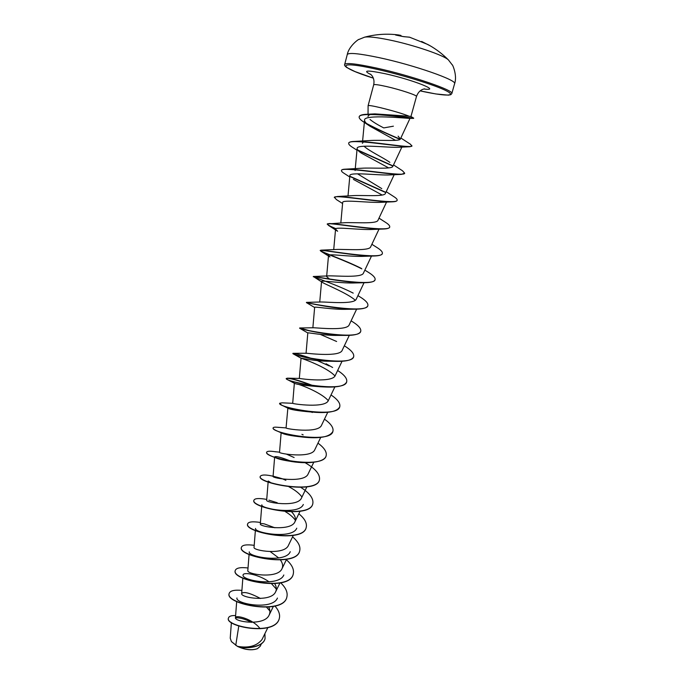 <?xml version="1.0" encoding="UTF-8"?>
<svg xmlns="http://www.w3.org/2000/svg" width="684" height="684" viewBox="0 0 684 684"><rect width="100%" height="100%" fill="white"/><g stroke="black" fill="none" stroke-linecap="round" stroke-linejoin="round"><path stroke-width="1.03" d="M430.142 45.785L421.618 41.442M448.678 60.201L448.499 60.021C444.557 55.481 413.298 44.802 388.931 39.86C376.354 37.304 368.214 36.423 364.512 37.201L364.264 37.269M454.595 83.73C457.673 80.344 413.948 65.014 378.962 57.61C359.091 53.455 348.524 52.437 347.258 54.566L344.676 64.467C345.89 62.56 356.39 63.732 376.191 67.99C411.058 75.556 454.774 90.562 451.808 93.58L454.595 83.73C457.673 75.086 451.936 63.279 452.261 64.912L448.499 60.021C442.753 54.19 436.332 49.265 429.244 45.255L428.723 44.982M404.03 36.722L395.745 35.064M231.466 641.643L237.399 646.371C244.957 649.86 251.575 650.655 257.244 648.748L257.304 648.723M231.397 622.44L230.226 638.155L231.397 641.558L237.442 646.337C248.651 648.304 256.842 646.029 262.023 639.506L267.812 627.69M393.403 126.189L383.741 127.917C377.679 124.813 373.105 122.008 370.018 119.486M368.035 116.511C368.137 114.989 370.42 114.108 374.875 113.877L409.126 116.22C402.867 113.715 393.411 110.893 380.749 107.756C372.814 105.883 368.599 105.191 368.112 105.669L373.678 84.842C374.216 84.183 378.483 84.748 386.477 86.535C400.174 89.621 417.471 95.375 416.479 96.478C417.95 92.477 420.318 90.014 423.601 89.074L424.661 88.86M409.596 119.247L400.371 139.014L398.139 136.15M238.776 626.048L235.758 645.345M260.108 628.716C253.114 618.909 235.219 614.583 235.458 617.643C234.056 621.816 264.503 626.382 269.154 615.036C270.291 612.599 270.163 609.957 268.778 607.118M260.527 598.5C249.934 592.942 243.649 591.284 241.666 593.524C240.221 597.671 271.24 602.647 275.643 591.78C276.789 589.309 276.481 586.615 274.729 583.683M249.096 554.202L247.822 570.541C246.42 574.269 277.747 579.254 282.013 568.678C283.202 566.027 282.68 563.137 280.457 560.016M278.756 557.973L270.308 551.655M255.371 530.519L254.046 547.337C252.661 550.637 284.373 555.605 288.443 545.345L293.256 535.427M274.891 527.791L264.392 523.91C261.792 523.397 260.442 523.397 260.322 523.91C258.954 526.748 290.999 531.75 294.932 521.798C296.206 518.78 295.103 515.479 291.623 511.889M268.137 482.006L266.666 500.261C265.341 502.629 297.702 507.656 301.49 498.012L306.851 486.897M282.911 479.022L285.869 480.296L283.065 479.048M289.323 461.144C282.834 460.152 278.371 459.058 275.926 457.87L274.66 456.903L273.07 476.372C271.77 478.278 304.534 483.289 308.108 473.995L313.751 462.273M294.129 457.536L286.399 454.099M281.141 432.767L279.534 452.261C278.26 453.663 311.382 458.69 314.785 449.747L320.719 437.401M311.853 412.05L310.921 411.99C298.044 410.887 290.358 409.613 287.853 408.16L286.066 427.902C284.835 428.808 318.299 433.844 321.54 425.251L327.756 412.272M312.904 385.588C300.361 380.8 291.863 378.329 287.4 378.175L286.211 378.628L287.109 379.432C290.589 381.51 308.749 386.212 324.72 386.973L320.052 386.751C304.961 385.614 296.394 384.442 294.359 383.245L292.692 403.312C292.786 403.97 325.464 408.51 328.354 400.516L334.869 386.896M287.4 378.175L299.541 378.432C301.43 378.945 332.698 382.878 335.228 375.542L342.051 361.255M306.047 353.389L306.586 353.252C310.091 353.594 339.965 357.022 342.188 350.311L349.302 335.348M311.63 331.304L299.703 327.969L313.828 327.764C318.778 327.927 347.292 330.936 349.208 324.823L356.629 309.177M308.296 302.986L306.458 302.379L321.241 301.977C327.448 301.943 354.611 304.645 356.296 299.079L364.033 282.731M329.44 278.978L326.636 276.61M355.287 300.242C347.592 293.351 326.79 285.066 322.515 282.475L313.332 276.507L328.842 275.874C336.143 275.643 362.007 278.114 363.461 273.07L371.498 256.055M361.87 268.906C346.925 261.194 324.618 253.388 320.907 251.225L320.266 250.37L321.224 250.156L336.613 249.455C344.933 249.061 369.48 251.327 370.694 246.796L379.013 229.157M335.716 228.832L328.534 225.429L327.285 223.959L344.548 222.719C353.739 222.163 376.969 224.301 378.004 220.248L386.571 202.037M342.59 203.524L336.391 199.557L334.365 197.266L337.34 196.513L352.67 195.658C362.563 194.974 384.545 197.026 385.391 193.435L394.189 174.685M381.792 188.639L357.51 173.813M355.099 170.538L355.612 169.632M341.504 170.419L341.53 170.299C341.735 169.589 343.197 169.204 345.907 169.145L360.947 168.273C371.489 167.486 392.18 169.478 392.855 166.34L401.867 147.086M389.854 162.364C383.613 157.842 368.676 150.788 364.05 146.214M362.392 143.324L363.409 141.939M348.737 143.17L348.763 143.05C349.071 142.041 351.089 141.485 354.825 141.4L369.411 140.562C380.475 139.733 399.866 141.605 400.362 139.014M409.947 118.375C408.459 118.571 363.409 113.886 364.563 120.127C364.538 121.743 366.41 123.813 370.181 126.335L395.532 140.357M356.98 150.206L352.824 147.53C349.866 145.709 348.498 144.298 348.703 143.281C348.002 137.98 399.747 147.051 410.032 146.727L398.883 147.265C388.29 147.855 356.21 143.751 357.133 148.531C357.108 149.719 358.553 151.275 361.485 153.207L388.666 167.905M400.696 174.403L390.299 174.907C378.671 175.608 348.977 171.658 349.866 175.677L348.002 196.017M353.38 179.396L382.194 195.051M334.305 197.496C333.27 194.205 377.867 202.387 392.394 201.814L381.672 202.293C369.24 203.054 341.795 199.241 342.675 202.558L340.82 223.001M327.226 224.181C326.08 221.77 367.111 229.602 383.305 229.02L373.011 229.431C359.929 230.2 334.724 226.481 335.562 229.157L337.631 231.252L328.534 225.429M320.215 250.583C318.992 248.967 356.535 256.509 374.054 255.996L364.315 256.312C350.815 257.047 327.721 253.405 328.517 255.483L329.987 256.945L320.907 251.225M313.272 276.721C312.024 275.814 346.113 283.099 364.632 282.723L355.577 282.937C341.803 283.586 320.805 280.004 321.548 281.551L319.736 302.063M314.631 307.509L306.406 302.593C305.141 302.328 335.844 309.373 355.022 309.202L346.797 309.296C332.911 309.809 313.973 306.295 314.649 307.355L312.862 327.816M343.83 335.399L337.964 335.391C324.207 335.733 307.184 332.279 307.817 332.903L306.056 353.269M335.126 361.349L329.055 361.212C315.572 361.34 300.498 357.971 301.046 358.194L293.162 353.825C295.018 355.295 317.393 360.921 335.126 361.349C346.095 361.631 352.269 360.1 353.637 356.757L353.662 356.646M301.097 358.228C301.806 358.348 327.072 367.154 334.972 375.986M297.617 384.109C304.671 386.161 322.326 393.599 328.269 400.687M300.857 436.854C290.76 435.768 284.356 434.485 281.663 433.023L281.158 432.587M274.66 456.903C275.772 455.895 281.381 457.399 291.495 461.401M271.061 482.853L268.222 480.98M289.007 486.837C294.736 489.804 299.028 493.147 301.883 496.866M303.32 504.459C299.13 515.454 260.168 508.682 261.844 504.826M285.339 511.641C289.802 514.283 293.162 517.164 295.411 520.276M296.762 528.193C292.367 539.591 253.824 532.845 255.534 528.45M290.264 551.706C285.681 563.488 247.531 556.767 249.275 551.843M283.826 574.987C279.029 587.146 241.324 580.451 243.085 575.013C242.965 571.833 258.398 574.073 269.137 581.887M271.625 583.837L276.327 589.095M277.447 598.055C272.463 610.573 235.168 603.904 236.955 597.961M266.657 607.281L269.898 611M235.467 617.789C239.87 617.592 245.274 619.131 251.678 622.389M265.041 638.728L265.016 638.813C263.186 646.816 247.882 649.244 238.511 646.808L238.34 646.756C245.761 649.877 252.131 650.518 257.44 648.663L260.176 646.312L261.433 643.772M274.977 606.067C278.841 610.487 280.278 614.651 279.286 618.575C274.908 636.624 223.993 626.057 228.55 617.832C229.14 616.156 231.491 615.403 235.612 615.566M264.905 633.623L265.067 638.634C263.178 646.996 246.667 649.142 237.485 646.354L237.442 646.337M279.26 618.669L279.234 618.764C274.857 636.821 223.942 626.253 228.499 618.02L228.524 617.926M238.511 646.808L237.485 646.354M416.479 96.478L410.947 116.511L409.126 116.22M241.905 590.403C234.441 589.702 230.209 590.685 229.2 593.361C224.591 603.963 283.467 615.591 286.878 596.987C287.921 592.472 285.869 587.753 280.714 582.836M248.018 567.976C240.503 567.113 236.262 567.925 235.296 570.405C230.876 580.237 290.059 591.899 293.265 573.996C294.282 569.456 291.983 564.702 286.365 559.726M254.2 545.336C246.625 544.31 242.375 544.943 241.452 547.226C237.228 556.272 296.719 567.968 299.72 550.782C300.686 546.396 298.301 541.745 292.564 536.846M260.433 522.482C252.798 521.293 248.54 521.738 247.668 523.816C243.649 532.066 303.448 543.797 306.235 527.33C307.159 523.106 304.688 518.575 298.822 513.752M266.734 499.406C259.031 498.055 254.764 498.311 253.944 500.184C250.13 507.614 310.245 519.378 312.819 503.655C313.691 498.516 309.698 493.096 300.832 487.393M283.441 479.099C269.838 474.833 262.117 473.909 260.279 476.312C256.68 482.913 317.111 494.712 319.462 479.749C320.223 474.363 315.444 468.685 305.124 462.709M276.054 451.885L274.549 451.628C269.71 450.953 267.093 451.141 266.683 452.201C263.297 457.947 324.045 469.788 326.174 455.595C326.935 451.868 324.19 447.721 317.957 443.146M303.174 434.887L301.918 434.34M278.79 427.406L277.559 427.269C274.831 427.021 273.361 427.218 273.147 427.859C269.983 432.733 331.056 444.609 332.946 431.202C333.655 427.654 330.825 423.644 324.455 419.155M292.692 403.312L282.073 402.833L279.671 403.261C276.738 407.254 338.135 419.172 339.794 406.57C340.444 403.209 337.52 399.328 331.022 394.942M286.271 378.423C283.561 381.51 345.292 393.462 346.711 381.681C347.292 378.517 344.274 374.781 337.648 370.48M306.586 353.252L292.932 353.329C290.461 355.492 352.525 367.479 353.696 356.544C354.218 353.577 351.097 349.986 344.334 345.788M336.631 341.496L320.274 334.391M299.703 327.969L299.66 327.987C297.429 329.201 359.835 341.222 360.759 331.15C361.212 328.388 357.988 324.951 351.089 320.847M306.5 302.379C306.406 303.072 367.334 314.512 367.881 305.492C368.291 303.192 365.53 300.242 359.587 296.651L357.92 295.65M353.209 293.12C337.272 284.946 314.973 277.67 313.477 276.661M313.682 276.439C317.085 276.969 374.935 287.434 375.089 279.576C375.448 277.721 373.19 275.284 368.325 272.275L367.505 271.779M361.383 268.419C344.89 260.014 320.719 251.815 320.292 250.489M321.224 250.156C327.781 250.481 382.544 260.151 382.365 253.388C382.672 251.926 380.868 249.968 376.969 247.514L376.234 247.052M335.921 228.678C330.483 226.395 327.602 224.856 327.277 224.078M329.107 223.514C338.486 223.634 390.179 232.663 389.718 226.926C389.966 225.806 388.572 224.284 385.545 222.351L384.887 221.932M337.34 196.513C349.233 196.436 397.832 204.952 397.147 200.181C397.344 199.36 396.31 198.223 394.044 196.77L386.212 191.691M385.306 192.101L349.986 176.292M345.907 169.145C360.015 168.914 405.518 177.019 404.663 173.163L402.483 170.761L393.522 164.912M392.949 165.853L357.681 149.984M354.825 141.4C370.463 141.015 412.589 148.753 411.973 145.889L410.049 143.991M400.243 139.203C388.042 134.115 376.807 128.883 366.547 123.496M359.211 116.725L359.237 116.605C359.733 115.168 362.52 114.382 367.616 114.245C381.646 114.185 406.322 117.161 413.675 118.118L410.922 116.494M229.183 593.456L229.149 593.55C224.54 604.16 283.415 615.788 286.827 597.183L286.853 597.081M235.27 570.499L235.245 570.593C230.824 580.434 290.007 592.096 293.214 574.192L293.239 574.09M241.426 547.32L241.401 547.422C237.177 556.477 296.659 568.173 299.669 550.971L299.695 550.876M247.642 523.918L247.617 524.012C243.598 532.272 303.388 544.002 306.184 527.526L306.21 527.432M253.918 500.286L253.892 500.38C250.079 507.819 310.185 519.584 312.759 503.851L312.785 503.757M260.262 476.415L260.228 476.509C256.628 483.118 317.051 494.917 319.402 479.946L319.428 479.843M266.683 452.201L266.623 452.406C266.409 453.612 268.957 455.228 274.25 457.254L288.682 461.025C305.885 464.368 324.806 462.7 326.114 455.8L326.14 455.698M273.13 427.962L273.087 428.064C272.942 428.74 274.224 429.697 276.96 430.929C282.654 433.451 291.068 435.486 302.191 437.025C319.565 438.931 329.799 437.059 332.894 431.407L332.92 431.305M312.314 412.486L311.288 412.016M279.671 403.261L281.603 405.099C287.844 408.126 298.583 410.503 313.845 412.23C328.799 413.341 337.434 411.52 339.743 406.775L339.768 406.672M312.896 385.81C297.762 380.184 288.887 377.756 286.28 378.534M324.72 386.973C337.571 387.58 344.89 385.887 346.651 381.894L346.677 381.783M329.226 365.931L317.308 360.613M311.476 358.416C300.019 354.611 293.821 352.987 292.872 353.543L293.162 353.825M309.664 330.894L307.031 330.073M300.25 328.252L299.635 328.234C299.464 328.799 326.234 335.305 345.206 335.416C354.466 335.493 359.63 334.143 360.699 331.364L360.724 331.253M355.022 309.202C362.734 309.159 367 307.988 367.821 305.705L367.855 305.603M364.632 282.723C370.933 282.612 374.396 281.637 375.029 279.79L375.054 279.679M374.054 255.996C379.081 255.859 381.826 255.055 382.305 253.602L382.33 253.49M383.305 229.02C387.187 228.883 389.307 228.259 389.658 227.148L389.683 227.028M392.394 201.814C395.275 201.703 396.84 201.224 397.088 200.403L397.113 200.292M385.425 192.401L350.174 176.634M349.746 176.976L344.488 173.591C342.316 172.265 341.316 171.248 341.47 170.53C340.572 166.28 388.811 174.882 401.328 174.386L404.663 173.163M392.932 166.092L358.04 150.42M410.032 146.727L411.973 145.889M400.063 139.374C388.409 134.5 377.508 129.447 367.359 124.223M370.181 126.335L364.324 122.419C360.605 120.068 358.886 118.212 359.177 116.836C359.869 111.287 404.458 117.34 413.632 118.366L410.067 118.383M400.909 35.44L401.2 35.987L397.917 35.431M395.497 34.935L400.875 35.423L401.14 36.09M395.959 35.098L402.962 36.543M409.81 37.252L402.987 36.543C403.611 36.679 403.611 36.679 402.987 36.543M427.62 44.4L409.477 37.158L404.218 36.722M344.676 64.467C344.189 65.057 344.864 66.057 346.685 67.477L355.082 71.606L373.353 78.164C337.34 66.801 335.169 59.927 376.32 69.178C402.85 75.043 436.691 85.62 446.849 91.083C457.382 96.641 443.976 96.17 420.147 90.878L435.888 93.956L448.362 95.161L450.782 94.7L451.808 93.58M371.019 74.607C362.084 70.247 366.821 69.956 385.212 73.735C413.418 79.9 442.334 91.536 423.952 88.988M411.777 117.793L412.221 118.093M347.258 54.566C348.977 45.554 359.895 38.278 358.784 39.518L364.512 37.201C375.755 34.2 387.127 33.456 398.61 34.969L400.875 35.423L401.183 36.098M368.043 114.237L368.103 105.695M235.458 617.643L236.681 601.527M269.154 615.036L273.352 606.443M241.666 593.524L242.846 578.083M275.652 591.78L279.927 582.999M282.013 568.678L286.562 559.332M260.322 523.91L261.716 506.382M294.932 521.798L300.019 511.281M299.318 378.432L301.046 358.194M326.687 276.011L328.517 255.483M333.715 249.66L335.562 229.157M355.261 168.7L357.133 148.531M362.606 141.058L364.563 120.127M373.678 84.842C374.439 81.139 373.815 78.002 371.797 75.445L370.471 74.137M374.875 113.877L367.616 114.245M277.234 502.74L268.88 500.149M273.078 476.175L273.72 476.244M279.534 452.192L274.549 451.628M286.074 427.902L277.559 427.269M326.08 363.777L332.638 367.496M364.846 270.129L368.325 272.275M371.874 244.299L376.969 247.514M378.996 218.145L385.545 222.351M400.841 138.006L410.486 144.264M307.809 332.954L299.635 328.234M294.359 383.245L287.109 379.432M287.853 408.168L282.398 405.475M281.663 433.023L276.96 430.929M291.923 461.452L288.682 461.025M275.926 457.87L274.25 457.254M427.611 44.392L428.714 44.982"/></g></svg>

